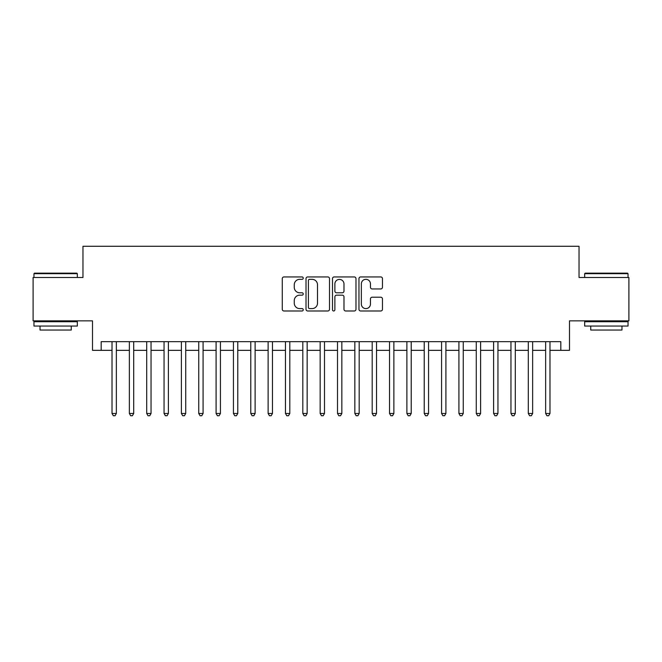 <?xml version="1.0" encoding="UTF-8"?>
<svg xmlns="http://www.w3.org/2000/svg" width="662" height="662" viewBox="0 0 662 662"><rect width="100%" height="100%" fill="white"/><g stroke="black" fill="none" stroke-linecap="round" stroke-linejoin="round"><path stroke-width="0.99" d="M303.246 278.131A1.192 1.192 0 0 0 302.054 276.939L283.965 276.939A1.705 1.705 0 0 0 282.269 278.644L282.269 309.295A1.705 1.705 0 0 0 283.965 310.991L302.054 310.991A1.192 1.192 0 0 0 303.246 309.799A1.192 1.192 0 0 0 302.054 308.608L299.712 308.608A5.445 5.445 0 0 1 294.267 303.163L294.267 300.606A5.445 5.445 0 0 1 299.712 295.161L302.054 295.161A1.192 1.192 0 0 0 303.246 293.969A1.192 1.192 0 0 0 302.054 292.778L299.712 292.778A5.445 5.445 0 0 1 294.267 287.325L294.267 284.776A5.445 5.445 0 0 1 299.712 279.323L302.054 279.323A1.192 1.192 0 0 0 303.246 278.131M380.758 288.946A1.705 1.705 0 0 0 382.462 287.242L382.462 278.644A1.705 1.705 0 0 0 380.758 276.939L360.666 276.939A1.705 1.705 0 0 0 358.961 278.644L358.961 309.295A1.705 1.705 0 0 0 360.666 310.991L380.758 310.991A1.705 1.705 0 0 0 382.462 309.295L382.462 298.91A1.705 1.705 0 0 0 380.758 297.205L372.16 297.205A1.705 1.705 0 0 0 370.455 298.91L370.455 304.057A4.551 4.551 0 0 1 365.904 308.608A4.551 4.551 0 0 1 361.344 304.057L361.344 283.882A4.551 4.551 0 0 1 365.904 279.323A4.551 4.551 0 0 1 370.455 283.882L370.455 287.242A1.705 1.705 0 0 0 372.16 288.946L380.758 288.946M101.178 350.339L101.178 341.666L560.822 341.666L560.822 350.339L569.494 350.339L569.494 320.855L628.9 320.855L628.9 277.494L579.035 277.494L579.035 246.272L82.965 246.272L82.965 277.494L33.1 277.494L33.1 320.855L92.506 320.855L92.506 350.339L112.019 350.339M329.51 278.644A1.705 1.705 0 0 0 327.806 276.939L307.714 276.939A1.705 1.705 0 0 0 306.018 278.644L306.018 309.295A1.705 1.705 0 0 0 307.714 310.991L327.806 310.991A1.705 1.705 0 0 0 329.51 309.295L329.51 278.644M334.194 276.939L354.286 276.939A1.705 1.705 0 0 1 355.982 278.644L355.982 309.295A1.705 1.705 0 0 1 354.286 310.991L345.688 310.991A1.705 1.705 0 0 1 343.983 309.295L343.983 296.866A1.705 1.705 0 0 0 342.279 295.161L336.577 295.161A1.705 1.705 0 0 0 334.873 296.866L334.873 309.799A1.192 1.192 0 0 1 333.681 310.991A1.192 1.192 0 0 1 332.49 309.799L332.49 278.644A1.705 1.705 0 0 1 334.194 276.939M116.355 350.339L129.363 350.339M133.699 350.339L146.707 350.339M151.044 350.339L164.052 350.339M168.388 350.339L181.396 350.339M185.732 350.339L198.741 350.339M203.077 350.339L216.093 350.339M220.429 350.339L233.438 350.339M237.774 350.339L250.782 350.339M255.118 350.339L268.127 350.339M272.463 350.339L285.471 350.339M289.807 350.339L302.815 350.339M307.151 350.339L320.16 350.339M324.496 350.339L337.504 350.339M341.84 350.339L354.849 350.339M359.185 350.339L372.193 350.339M376.529 350.339L389.537 350.339M393.873 350.339L406.882 350.339M411.218 350.339L424.226 350.339M428.562 350.339L441.571 350.339M445.907 350.339L458.923 350.339M463.259 350.339L476.268 350.339M480.604 350.339L493.612 350.339M497.948 350.339L510.956 350.339M515.293 350.339L528.301 350.339M532.637 350.339L545.645 350.339M549.981 350.339L560.822 350.339M309.593 279.323A1.192 1.192 0 0 0 308.401 280.522L308.401 307.416A1.192 1.192 0 0 0 309.593 308.608L312.059 308.608A5.445 5.445 0 0 0 317.503 303.163L317.503 284.776A5.445 5.445 0 0 0 312.059 279.323L309.593 279.323M343.983 283.965A4.551 4.551 0 0 0 339.424 279.414A4.551 4.551 0 0 0 334.873 283.965L334.873 291.073A1.705 1.705 0 0 0 336.577 292.778L342.279 292.778A1.705 1.705 0 0 0 343.983 291.073L343.983 283.965M116.355 341.666L116.355 413.477L112.019 413.477L112.019 341.666M116.355 413.477L115.056 415.728L113.318 415.728L112.019 413.477M34.49 273.158L76.809 273.158L77.33 273.671L33.969 273.671L34.49 273.158M55.649 326.06L33.969 326.06L33.969 321.724L77.33 321.724L77.33 326.06L55.649 326.06M71.256 326.06L71.256 330.048L40.034 330.048L40.034 326.06M585.191 273.158L627.51 273.158L628.031 273.671L584.67 273.671L585.191 273.158M606.351 326.06L584.67 326.06L584.67 321.724L628.031 321.724L628.031 326.06L606.351 326.06M621.966 326.06L621.966 330.048L590.744 330.048L590.744 326.06M133.699 341.666L133.699 413.477L129.363 413.477L129.363 341.666M133.699 413.477L132.4 415.728L130.662 415.728L129.363 413.477M151.044 341.666L151.044 413.477L146.707 413.477L146.707 341.666M151.044 413.477L149.744 415.728L148.007 415.728L146.707 413.477M168.388 341.666L168.388 413.477L164.052 413.477L164.052 341.666M168.388 413.477L167.089 415.728L165.359 415.728L164.052 413.477M185.732 341.666L185.732 413.477L181.396 413.477L181.396 341.666M185.732 413.477L184.433 415.728L182.704 415.728L181.396 413.477M203.077 341.666L203.077 413.477L198.741 413.477L198.741 341.666M203.077 413.477L201.778 415.728L200.048 415.728L198.741 413.477M220.429 341.666L220.429 413.477L216.093 413.477L216.093 341.666M220.429 413.477L219.122 415.728L217.393 415.728L216.093 413.477M237.774 341.666L237.774 413.477L233.438 413.477L233.438 341.666M237.774 413.477L236.466 415.728L234.737 415.728L233.438 413.477M255.118 341.666L255.118 413.477L250.782 413.477L250.782 341.666M255.118 413.477L253.811 415.728L252.081 415.728L250.782 413.477M272.463 341.666L272.463 413.477L268.127 413.477L268.127 341.666M272.463 413.477L271.163 415.728L269.426 415.728L268.127 413.477M289.807 341.666L289.807 413.477L285.471 413.477L285.471 341.666M289.807 413.477L288.508 415.728L286.77 415.728L285.471 413.477M307.151 341.666L307.151 413.477L302.815 413.477L302.815 341.666M307.151 413.477L305.852 415.728L304.115 415.728L302.815 413.477M324.496 341.666L324.496 413.477L320.16 413.477L320.16 341.666M324.496 413.477L323.197 415.728L321.459 415.728L320.16 413.477M341.84 341.666L341.84 413.477L337.504 413.477L337.504 341.666M341.84 413.477L340.541 415.728L338.803 415.728L337.504 413.477M359.185 341.666L359.185 413.477L354.849 413.477L354.849 341.666M359.185 413.477L357.885 415.728L356.148 415.728L354.849 413.477M376.529 341.666L376.529 413.477L372.193 413.477L372.193 341.666M376.529 413.477L375.23 415.728L373.492 415.728L372.193 413.477M393.873 341.666L393.873 413.477L389.537 413.477L389.537 341.666M393.873 413.477L392.574 415.728L390.837 415.728L389.537 413.477M411.218 341.666L411.218 413.477L406.882 413.477L406.882 341.666M411.218 413.477L409.919 415.728L408.189 415.728L406.882 413.477M428.562 341.666L428.562 413.477L424.226 413.477L424.226 341.666M428.562 413.477L427.263 415.728L425.534 415.728L424.226 413.477M445.907 341.666L445.907 413.477L441.571 413.477L441.571 341.666M445.907 413.477L444.607 415.728L442.878 415.728L441.571 413.477M463.259 341.666L463.259 413.477L458.923 413.477L458.923 341.666M463.259 413.477L461.952 415.728L460.222 415.728L458.923 413.477M480.604 341.666L480.604 413.477L476.268 413.477L476.268 341.666M480.604 413.477L479.296 415.728L477.567 415.728L476.268 413.477M497.948 341.666L497.948 413.477L493.612 413.477L493.612 341.666M497.948 413.477L496.641 415.728L494.911 415.728L493.612 413.477M515.293 341.666L515.293 413.477L510.956 413.477L510.956 341.666M515.293 413.477L513.993 415.728L512.256 415.728L510.956 413.477M532.637 341.666L532.637 413.477L528.301 413.477L528.301 341.666M532.637 413.477L531.338 415.728L529.6 415.728L528.301 413.477M549.981 341.666L549.981 413.477L545.645 413.477L545.645 341.666M549.981 413.477L548.682 415.728L546.944 415.728L545.645 413.477M33.969 277.494L33.969 273.671M43.858 321.724L43.858 320.855M67.441 321.724L67.441 320.855M77.33 277.494L77.33 273.671M584.67 277.494L584.67 273.671M594.559 321.724L594.559 320.855M618.143 321.724L618.143 320.855M628.031 277.494L628.031 273.671"/></g></svg>
